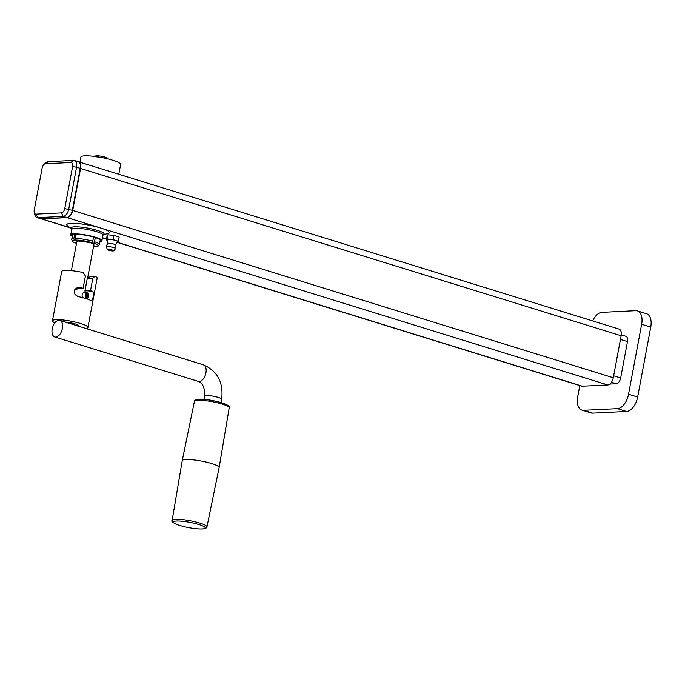 <?xml version="1.0" encoding="UTF-8"?>
<svg xmlns="http://www.w3.org/2000/svg" width="685" height="685" viewBox="0 0 685 685"><rect width="100%" height="100%" fill="white"/><g stroke="black" fill="none" stroke-linecap="round" stroke-linejoin="round"><path stroke-width="1.03" d="M206.947 526.868A17.699 2.937 -169.4 0 0 195.302 521.824A17.699 2.937 -169.4 0 0 175.583 519.281A17.699 2.937 -169.4 0 0 172.158 520.352C170.83 521.328 173.134 522.963 179.085 525.267C187.656 527.784 195.439 529.025 202.452 528.991C205.868 528.366 207.367 527.655 206.947 526.868L219.131 467.564A18.769 3.117 -169.4 0 0 219.131 467.547A18.769 3.117 -169.4 0 0 206.733 462.212A18.769 3.117 -169.4 0 0 185.875 459.524A18.769 3.117 -169.4 0 0 182.236 460.645A18.769 3.117 -169.4 0 0 182.236 460.662L194.429 401.35C194.112 400.365 195.61 399.655 198.915 399.227C209.011 398.439 232.986 404.921 229.218 407.858A17.699 2.937 -169.4 0 0 217.522 402.823A17.699 2.937 -169.4 0 0 197.854 400.288A17.699 2.937 -169.4 0 0 194.429 401.35M55.725 337.08A8.665 4.881 107.2 0 1 54.731 336.951A8.665 4.881 107.2 0 1 52.163 329.168A8.665 4.881 107.2 0 1 57.506 320.631L60.109 320.503A8.665 4.881 107.2 0 1 62.13 329.519A8.665 4.881 107.2 0 1 55.725 337.08M60.109 320.503L65.195 322.07A8.297 1.379 10.6 0 1 73.903 323.517A8.297 1.379 10.6 0 1 78.364 325.615A8.297 1.379 10.6 0 1 77.816 325.983L76.806 325.837M54.868 322.841A18.05 2.997 10.6 0 1 52.462 320.768A18.05 2.997 10.6 0 1 55.964 319.681A18.05 2.997 10.6 0 1 76.044 322.275A18.05 2.997 10.6 0 1 87.945 327.413L97.159 278.153A18.05 2.997 10.6 0 0 95.009 276.218L90.514 276.432L87.243 278.555L84.931 290.945L85.291 292.546M74.665 289.866L78.946 288.436L79.708 287.443A18.05 2.997 10.6 0 1 83.125 288.231L85.419 275.986L83.048 272.51A18.05 2.997 10.6 0 0 65.178 270.429A18.05 2.997 10.6 0 0 61.684 271.517L52.462 320.768M79.708 287.443L76.215 288.128L74.237 291.116L75.007 294.576L78.004 296.536A18.05 2.997 10.6 0 1 90.745 300.475C92.783 302.094 94.59 292.444 92.449 291.382A18.05 2.997 10.6 0 0 90.531 290.517L92.826 278.273L87.243 278.555M84.931 290.945L90.531 290.517M83.125 288.231L78.946 288.436M87.945 327.413A18.05 2.997 10.6 0 1 85.642 328.398L77.816 325.983M95.009 276.218L92.826 278.273M88.442 277.665A11.551 1.918 10.6 0 1 87.706 277.673M116.861 242.284L581.505 386.1A7.218 4.067 -72.8 0 0 582.336 386.203L607.749 384.953A7.218 4.067 -72.8 0 0 613.289 377.752L621.149 335.77A7.218 4.067 -72.8 0 0 619.043 329.083L78.458 161.763A7.218 4.067 -72.8 0 0 78.287 161.711M71.762 228.756L67.978 226.221A21.655 3.596 10.6 0 1 70.975 223.37A21.655 3.596 10.6 0 1 100.772 228.036A21.655 3.596 10.6 0 1 107.673 233.653L103.23 234.647M116.955 242.173L118.359 241.266L119.147 237.061L113.881 235.434L107.862 234.784L107.108 235.768L106.321 239.964L107.451 240.315M72.302 236.368A15.883 2.637 10.6 0 1 70.752 234.835A15.883 2.637 10.6 0 1 73.826 233.876A15.883 2.637 10.6 0 1 91.499 236.154A15.883 2.637 10.6 0 1 101.971 240.675A15.883 2.637 10.6 0 1 99.976 241.54M75.53 240.092L75.136 238.491L75.924 234.296A14.077 2.338 10.6 0 1 93.742 237.087L92.201 242.704L89.589 242.833A8.802 1.464 10.6 0 0 79.049 241.189L75.53 240.092A13.246 2.201 10.6 0 1 92.201 242.704M93.622 237.704L95.446 237.609A14.077 2.338 10.6 0 1 100.198 240.341L99.411 244.545A14.077 2.338 10.6 0 1 99.299 244.75L98.229 245.983A13.246 2.201 10.6 0 1 96.362 246.54L93.682 245.718M76.497 243.389A13.246 2.201 10.6 0 1 72.319 241.137L71.762 239.596A14.077 2.338 10.6 0 1 71.737 239.365L72.524 235.16A14.077 2.338 10.6 0 1 74.648 234.356L75.838 234.724M107.853 158.894L107.391 158.235A6.139 1.019 -169.4 0 0 106.954 157.892A6.139 1.019 -169.4 0 0 100.798 156.146A6.139 1.019 -169.4 0 0 95.506 156.009L94.838 156.454M48.233 161.677L45.433 163.766L70.846 162.516A4.333 2.44 -72.8 0 1 72.601 166.592L76.574 167.208A7.218 4.067 -72.8 0 0 74.477 160.53A7.218 4.067 -72.8 0 0 73.646 160.427L48.233 161.677A7.218 4.067 -72.8 0 0 45.835 162.807L43.994 164.451A4.333 2.44 -72.8 0 0 42.11 168.09L34.25 210.072A4.333 2.44 -72.8 0 0 34.267 212.478A4.333 2.44 -72.8 0 0 36.005 214.14L37.761 217.65A7.218 4.067 -72.8 0 1 36.939 217.547A7.218 4.067 -72.8 0 1 34.858 214.876L34.267 212.478M36.939 217.547L40.578 218.678A7.218 4.067 -72.8 0 0 41.408 218.772L37.761 217.65L63.174 216.4A7.218 4.067 -72.8 0 0 68.723 209.19L76.574 167.208L80.222 168.339A7.218 4.067 -72.8 0 0 78.116 161.651L74.477 160.53M80.222 168.339L72.362 210.321A7.218 4.067 -72.8 0 1 66.822 217.522L63.174 216.4L61.419 212.889L36.005 214.14M72.601 166.592L64.75 208.574A4.333 2.44 -72.8 0 1 61.419 212.889M45.433 163.766A4.333 2.44 -72.8 0 0 43.994 164.451M66.822 217.522L41.408 218.772M79.939 162.217L80.898 157.07A20.207 3.356 10.6 0 1 92.115 156.146A20.207 3.356 10.6 0 1 112.623 160.213A20.207 3.356 10.6 0 1 120.628 164.511L118.805 174.247M113.907 244.134A3.827 0.634 -169.4 0 0 107.939 243.475A3.827 0.634 -169.4 0 0 107.896 243.56L107.228 239.759A5.215 0.865 -169.4 0 1 109.857 239.39A5.215 0.865 -169.4 0 1 115.405 240.461A5.215 0.865 -169.4 0 1 117.418 241.659L115.422 244.965A3.827 0.634 -169.4 0 0 115.405 244.87A3.827 0.634 -169.4 0 0 113.907 244.134M113.727 250.804L115.517 248.629A4.615 0.762 -169.4 0 0 115.534 248.595A4.615 0.762 -169.4 0 0 113.719 247.585A4.615 0.762 -169.4 0 0 108.975 246.651A4.615 0.762 -169.4 0 0 106.475 246.9A4.615 0.762 -169.4 0 0 106.483 246.942L107.365 249.614A3.245 0.539 -169.4 0 0 108.65 250.256A3.245 0.539 -169.4 0 0 113.727 250.804A3.245 0.539 -169.4 0 0 112.46 250.068A3.245 0.539 -169.4 0 0 109.035 249.4A3.245 0.539 -169.4 0 0 107.365 249.614M107.862 234.784L107.083 238.988L106.321 239.964M113.881 235.434L113.102 239.63L107.083 238.988M110.174 250.179L111.201 250.282L110.174 250.179M118.359 241.266L113.102 239.63M75.136 238.491A14.077 2.338 10.6 0 1 92.954 241.283M95.378 246.24L93.605 246.146M95.095 246.609A13.246 2.201 10.6 0 1 93.52 246.583M91.413 242.747L91.293 243.363L93.913 243.235L95.446 237.609M94.667 241.814A14.077 2.338 10.6 0 1 99.411 244.545M93.913 243.235A13.246 2.201 10.6 0 1 98.229 245.983M91.293 243.363A8.802 1.464 10.6 0 1 93.973 244.973A8.802 1.464 10.6 0 1 93.776 245.204M72.319 241.137A13.246 2.201 10.6 0 1 74.263 240.161L77.782 241.248L77.859 240.82M76.754 242.019A8.802 1.464 10.6 0 1 76.66 241.728A8.802 1.464 10.6 0 1 77.782 241.248M71.737 239.365A14.077 2.338 10.6 0 1 73.869 238.551L74.263 240.161M73.869 238.551L74.648 234.356M87.397 297.324A1.653 0.694 -83.9 0 1 87.183 297.29L87.286 296.733A1.079 0.454 96.1 0 0 87.372 296.768A1.079 0.454 96.1 0 0 87.937 295.74A1.079 0.454 96.1 0 0 87.603 294.61A1.079 0.454 96.1 0 0 87.046 295.543A1.079 0.454 96.1 0 0 87.286 296.733L87.183 297.29A1.653 0.694 -83.9 0 1 86.832 295.363A1.653 0.694 -83.9 0 1 87.748 294.07A1.653 0.694 -83.9 0 1 88.168 295.757A1.653 0.694 -83.9 0 1 87.397 297.324L87.175 297.367A1.73 0.728 96.1 0 0 87.303 297.41A1.73 0.728 96.1 0 0 88.202 295.766A1.73 0.728 96.1 0 0 87.671 293.968A1.73 0.728 96.1 0 0 86.781 295.449A1.73 0.728 96.1 0 0 87.166 297.367L87.004 298.24L86.113 298.395A2.886 1.207 96.1 0 0 86.327 298.463A2.886 1.207 96.1 0 0 86.481 298.463L87.337 298.3A2.637 1.105 -83.9 0 1 87.012 298.24A2.637 1.105 -83.9 0 1 86.447 295.166A2.637 1.105 -83.9 0 1 87.903 293.103A2.637 1.105 -83.9 0 1 88.579 295.809A2.637 1.105 -83.9 0 1 87.337 298.3M87.26 297.316A1.73 0.728 96.1 0 1 87.166 297.358L87.012 298.24L86.113 298.395A2.886 1.207 96.1 0 1 85.471 295.201A2.886 1.207 96.1 0 1 86.944 292.726A2.886 1.207 96.1 0 1 87.089 292.76A2.886 1.207 96.1 0 1 87.158 292.795M83.048 298.061C81.464 295.303 81.815 293.437 84.101 292.469L86.944 292.726M100.421 157.319L100.43 157.285A7.578 1.259 10.6 0 1 103.572 157.918L106.44 158.552M96.251 156.839L100.43 157.285M621.278 334.854L625.799 336.249A5.771 3.254 107.2 0 1 627.477 341.601L620.67 377.983A5.771 3.254 107.2 0 1 616.235 383.746L609.856 384.062M579.801 385.578L577.712 396.735A14.436 8.134 -72.8 0 0 581.916 410.109A14.436 8.134 -72.8 0 0 583.569 410.306L617.45 408.645A14.436 8.134 -72.8 0 0 628.539 394.235L641.639 324.27A14.436 8.134 -72.8 0 0 637.435 310.896A14.436 8.134 -72.8 0 0 635.783 310.69L601.901 312.36A14.436 8.134 -72.8 0 0 592.662 320.914M581.916 410.109L591.035 412.927A14.436 8.134 -72.8 0 0 592.679 413.132L626.569 411.462A14.436 8.134 -72.8 0 0 637.658 397.052L650.75 327.087A14.436 8.134 -72.8 0 0 646.546 313.713L637.435 310.896M221.015 402.557L221.64 399.235A8.665 1.438 -169.4 0 0 215.929 396.769A8.665 1.438 -169.4 0 0 206.288 395.519A8.665 1.438 -169.4 0 0 204.609 396.041L203.984 399.372M227.959 406.428A16.252 2.697 -169.4 0 0 217.933 401.744A16.252 2.697 -169.4 0 0 199.249 399.269M202.118 528.948A16.252 2.697 -169.4 0 0 198.83 524.504A16.252 2.697 -169.4 0 0 176.465 521.002A16.252 2.697 -169.4 0 0 179.753 525.446A16.252 2.697 -169.4 0 0 202.118 528.948M85.668 328.398L203.402 364.84A8.665 4.881 107.2 0 1 205.74 373.71A8.665 4.881 107.2 0 1 199.266 381.511A8.665 4.881 107.2 0 1 198.282 381.382C202.837 383.078 204.952 387.958 204.609 396.041M86.344 290.723L92.449 291.382M70.564 227.951L40.749 218.72A7.218 4.067 -72.8 0 0 40.92 218.78A7.218 4.067 -72.8 0 0 41.751 218.883L67.164 217.633L607.749 384.953M613.289 377.752L72.704 210.423L80.565 168.45A7.218 4.067 -72.8 0 0 78.458 161.763L77.474 161.634M66.959 217.513A0.719 0.582 87.2 0 0 67.164 217.633A7.218 4.067 -72.8 0 0 72.704 210.423L64.75 208.574M102.527 237.695L106.517 238.928M117.024 242.182L582.336 386.203M71.745 228.713A16.714 2.774 10.6 0 1 74.459 226.812A16.714 2.774 10.6 0 1 97.45 230.408A16.714 2.774 10.6 0 1 103.264 234.612M72.139 229.013L71.711 228.662L71.797 229.235A15.883 2.637 10.6 0 1 74.879 228.285A15.883 2.637 10.6 0 1 96.722 231.701A15.883 2.637 10.6 0 1 103.015 235.083L101.971 240.675M41.545 218.772A0.719 0.582 87.2 0 0 41.751 218.883L70.135 227.668M621.149 335.77L80.213 168.364M70.846 162.516L73.646 160.427M611.474 382.273L616.235 383.746M620.464 339.426L627.477 341.601M613.657 375.808L620.67 377.983M650.75 327.087L641.639 324.27M637.658 397.052L628.539 394.235M592.679 413.132L583.569 410.306M626.569 411.462L617.45 408.645M172.158 520.352L182.236 460.662M229.218 407.858L219.131 467.547M54.731 336.951L198.282 381.382M65.246 322.078L77.653 325.914M221.64 399.235C223.618 382.521 217.539 371.056 203.402 364.84M71.797 229.235L70.752 234.835M106.492 239.074L102.502 237.841M107.939 243.475A4.692 4.692 0 0 0 106.475 246.9M93.879 244.682L87.611 278.144M85.137 291.373L84.923 292.512M87.903 293.103L87.089 292.76M76.848 241.497L71.394 270.661M85.111 298.335L86.327 298.463M102.776 234.741L103.307 234.578L103.015 235.083M115.534 248.595A4.692 4.692 0 0 0 115.405 244.87"/></g></svg>
